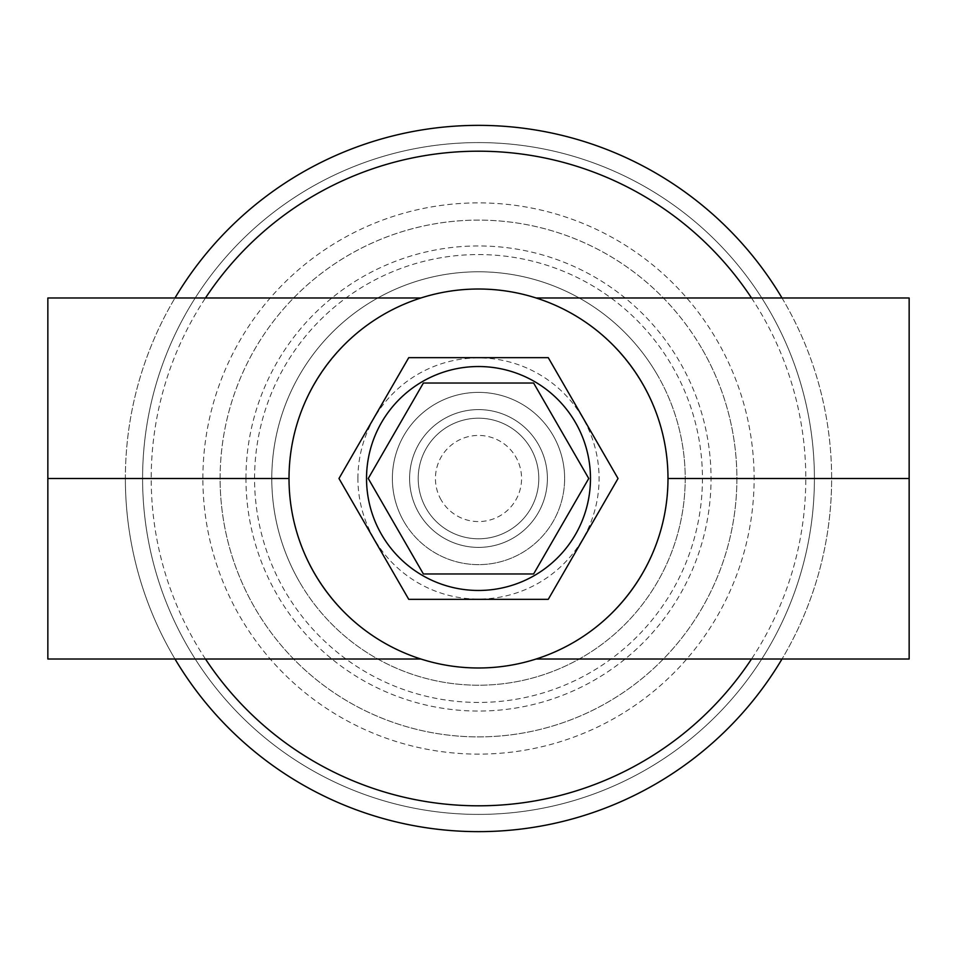 <?xml version="1.0" encoding="UTF-8"?>
<svg xmlns="http://www.w3.org/2000/svg" width="957" height="957" viewBox="0 0 957 957"><rect width="100%" height="100%" fill="white"/><g stroke="black" fill="none" stroke-linecap="round" stroke-linejoin="round"><path stroke-width="0.72" stroke-dasharray="4.79 3.59" d="M530.716 508.646A60.291 60.291 0 0 0 530.716 448.355A60.291 60.291 0 0 0 426.284 448.355A60.291 60.291 0 0 1 530.716 448.355A60.291 60.291 0 0 0 426.284 448.355A60.291 60.291 0 0 0 426.284 508.646A60.291 60.291 0 0 1 508.646 426.284A60.291 60.291 0 0 1 530.716 508.646A60.291 60.291 0 0 0 530.716 448.355A60.291 60.291 0 0 0 426.284 448.355A60.291 60.291 0 0 0 426.284 508.646A60.291 60.291 0 0 1 426.284 448.355A60.291 60.291 0 0 0 426.284 508.646A60.291 60.291 0 0 0 530.716 508.646A60.291 60.291 0 0 0 530.716 448.355A60.291 60.291 0 0 0 426.284 448.355A60.291 60.291 0 0 1 508.646 426.284A60.291 60.291 0 0 1 530.716 508.646A60.291 60.291 0 0 0 530.716 448.355A60.291 60.291 0 0 0 426.284 448.355A60.291 60.291 0 0 0 426.284 508.646A60.291 60.291 0 0 0 530.716 508.646A60.291 60.291 0 0 0 530.716 448.355A60.291 60.291 0 0 0 426.284 448.355A60.291 60.291 0 0 0 426.284 508.646A60.291 60.291 0 0 0 530.716 508.646A60.291 60.291 0 0 0 530.716 448.355A60.291 60.291 0 0 1 508.646 530.716A60.291 60.291 0 0 1 426.284 508.646A60.291 60.291 0 0 0 530.716 508.646A60.291 60.291 0 0 1 448.355 530.716A60.291 60.291 0 0 1 426.284 448.355A60.291 60.291 0 0 0 426.284 508.646A60.291 60.291 0 0 0 530.716 508.646A60.291 60.291 0 0 1 426.284 508.646A60.291 60.291 0 0 0 530.716 508.646M538.169 444.048A68.904 68.904 0 0 0 418.831 444.048A68.904 68.904 0 0 0 418.831 512.952A68.904 68.904 0 0 1 444.048 418.831A68.904 68.904 0 0 1 538.169 444.048A68.904 68.904 0 0 0 418.831 444.048A68.904 68.904 0 0 0 418.831 512.952A68.904 68.904 0 0 0 538.169 512.952A68.904 68.904 0 0 0 538.169 444.048A68.904 68.904 0 0 0 418.831 444.048A68.904 68.904 0 0 0 418.831 512.952A68.904 68.904 0 0 0 538.169 512.952A68.904 68.904 0 0 0 538.169 444.048A68.904 68.904 0 0 0 418.831 444.048A68.904 68.904 0 0 0 418.831 512.952A68.904 68.904 0 0 0 538.169 512.952A68.904 68.904 0 0 0 538.169 444.048A68.904 68.904 0 0 0 418.831 444.048A68.904 68.904 0 0 0 512.952 538.169A68.904 68.904 0 0 0 538.169 444.048A68.904 68.904 0 0 0 418.831 444.048A68.904 68.904 0 0 0 418.831 512.952A68.904 68.904 0 0 0 538.169 512.952A68.904 68.904 0 0 0 538.169 444.048A68.904 68.904 0 0 0 418.831 444.048A68.904 68.904 0 0 0 418.831 512.952A68.904 68.904 0 0 0 538.169 512.952A68.904 68.904 0 0 0 444.048 418.831A68.904 68.904 0 0 0 418.831 512.952A68.904 68.904 0 0 0 538.169 512.952A68.904 68.904 0 0 0 538.169 444.048A68.904 68.904 0 0 0 418.831 444.048A68.904 68.904 0 0 0 418.831 512.952A68.904 68.904 0 0 0 538.169 512.952A68.904 68.904 0 0 0 538.169 444.048A68.904 68.904 0 0 1 512.952 538.169A68.904 68.904 0 0 1 418.831 512.952A68.904 68.904 0 0 0 538.169 512.952A68.904 68.904 0 0 0 538.169 444.048M422.515 381.532A111.969 111.969 0 0 0 366.531 478.5A111.969 111.969 0 0 1 478.5 366.531A111.969 111.969 0 0 1 590.469 478.5A111.969 111.969 0 0 1 422.515 575.468A111.969 111.969 0 0 1 366.531 478.5M381.532 534.485A111.969 111.969 0 0 1 422.515 381.532A111.969 111.969 0 0 1 575.468 422.515A111.969 111.969 0 0 1 534.485 575.468A111.969 111.969 0 0 1 381.532 534.485A111.969 111.969 0 0 0 534.485 575.468A111.969 111.969 0 0 0 575.468 422.515M403.914 521.565A86.13 86.13 0 0 1 435.435 403.914A86.13 86.13 0 0 1 553.086 435.435A86.13 86.13 0 0 1 521.565 553.086A86.13 86.13 0 0 1 403.914 521.565M441.201 500.033A43.065 43.065 0 0 1 456.968 441.201A43.065 43.065 0 0 1 515.799 456.968A43.065 43.065 0 0 1 500.033 515.799A43.065 43.065 0 0 1 441.201 500.033M702.271 349.305A258.39 258.39 0 0 1 607.695 702.271A258.39 258.39 0 0 1 254.729 607.695A258.39 258.39 0 0 1 349.305 254.729A258.39 258.39 0 0 1 702.271 349.305A258.39 258.39 0 0 1 607.695 702.271A258.39 258.39 0 0 1 254.729 607.695A258.39 258.39 0 0 1 349.305 254.729A258.39 258.39 0 0 1 702.271 349.305M657.519 375.144A206.712 206.712 0 0 0 375.144 299.481A206.712 206.712 0 0 0 299.481 581.856A206.712 206.712 0 0 1 375.144 299.481A206.712 206.712 0 0 1 657.519 375.144A206.712 206.712 0 0 1 581.856 657.519A206.712 206.712 0 0 1 299.481 581.856A206.712 206.712 0 0 0 581.856 657.519A206.712 206.712 0 0 0 657.519 375.144M254.562 478.5A223.938 223.938 0 0 1 478.5 254.562A223.938 223.938 0 0 1 702.438 478.5A223.938 223.938 0 0 1 478.5 702.438A223.938 223.938 0 0 1 254.562 478.5M357.918 478.5A120.582 120.582 0 0 1 478.5 357.918A120.582 120.582 0 0 1 599.082 478.5A120.582 120.582 0 0 1 478.5 599.082A120.582 120.582 0 0 1 357.918 478.5M245.949 478.5A232.551 232.551 0 0 1 478.5 245.949A232.551 232.551 0 0 1 711.051 478.5A232.551 232.551 0 0 1 478.5 711.051A232.551 232.551 0 0 1 245.949 478.5M220.11 478.5A258.39 258.39 0 0 1 478.5 220.11A258.39 258.39 0 0 1 736.89 478.5A258.39 258.39 0 0 1 478.5 736.89A258.39 258.39 0 0 1 220.11 478.5M202.884 478.5A275.616 275.616 0 0 1 478.5 202.884A275.616 275.616 0 0 1 754.116 478.5A275.616 275.616 0 0 1 478.5 754.116A275.616 275.616 0 0 1 202.884 478.5M142.593 478.5A335.907 335.907 0 0 1 478.5 142.593A335.907 335.907 0 0 1 814.407 478.5A335.907 335.907 0 0 0 478.5 142.593A335.907 335.907 0 0 0 142.593 478.5A335.907 335.907 0 0 0 478.5 814.407A335.907 335.907 0 0 0 814.407 478.5A335.907 335.907 0 0 1 478.5 814.407A335.907 335.907 0 0 1 142.593 478.5M782.013 297.986A353.133 353.133 0 0 1 478.5 831.633A353.133 353.133 0 0 1 174.987 297.986M125.367 478.5A353.133 353.133 0 0 0 174.987 659.014A353.133 353.133 0 0 1 478.5 125.367A353.133 353.133 0 0 1 782.013 659.014A353.133 353.133 0 0 0 831.633 478.5M392.37 478.5A86.13 86.13 0 0 1 478.5 392.37A86.13 86.13 0 0 1 564.63 478.5A86.13 86.13 0 0 0 478.5 392.37A86.13 86.13 0 0 0 392.37 478.5A86.13 86.13 0 0 0 478.5 564.63A86.13 86.13 0 0 0 564.63 478.5A86.13 86.13 0 0 1 478.5 564.63A86.13 86.13 0 0 1 392.37 478.5M408.735 357.667L338.969 478.5L408.735 599.333L548.265 599.333L618.031 478.5L548.265 357.667L408.735 357.667L548.265 357.667L408.735 357.667L338.969 478.5L408.735 599.333L548.265 599.333L618.031 478.5L548.265 357.667L618.031 478.5L548.265 599.333L408.735 599.333L338.969 478.5L408.735 357.667M667.986 478.5A189.486 189.486 0 0 1 478.5 667.986A189.486 189.486 0 0 1 289.014 478.5C288.093 558.936 343.97 635.424 420.865 659.014C343.97 635.424 288.093 558.936 289.014 478.5C288.093 398.064 343.97 321.576 420.865 297.986C343.97 321.576 288.093 398.064 289.014 478.5A189.486 189.486 0 0 1 478.5 289.014A189.486 189.486 0 0 1 667.986 478.5C668.907 398.064 613.03 321.576 536.135 297.986C613.03 321.576 668.907 398.064 667.986 478.5C668.907 558.936 613.03 635.424 536.135 659.014C613.03 635.424 668.907 558.936 667.986 478.5L909.15 478.5L909.15 659.014L536.135 659.014M536.135 297.986L909.15 297.986L909.15 478.5M420.865 297.986L47.85 297.986L47.85 478.5L289.014 478.5M420.865 659.014L47.85 659.014L47.85 478.5M368.254 478.5L423.377 573.973L533.623 573.973L588.746 478.5L533.623 383.027L423.377 383.027L368.254 478.5M205.48 659.014A327.294 327.294 0 0 1 205.48 297.986M751.52 297.986A327.294 327.294 0 0 1 751.52 659.014"/><path stroke-width="1.44" d="M575.468 422.515A111.969 111.969 0 0 0 422.515 381.532M366.531 478.5A111.969 111.969 0 0 0 478.5 590.469A111.969 111.969 0 0 0 590.469 478.5A111.969 111.969 0 0 0 478.5 366.531A111.969 111.969 0 0 0 381.532 534.485M174.987 297.986A353.133 353.133 0 0 1 782.013 297.986M667.986 478.5A189.486 189.486 0 0 0 478.5 289.014A189.486 189.486 0 0 0 289.014 478.5A189.486 189.486 0 0 0 478.5 667.986A189.486 189.486 0 0 0 667.986 478.5L909.15 478.5L909.15 297.986L536.135 297.986M536.135 659.014L909.15 659.014L909.15 478.5M420.865 297.986L47.85 297.986L47.85 659.014L420.865 659.014M289.014 478.5L47.85 478.5M548.265 357.667L618.031 478.5L548.265 599.333L408.735 599.333L338.969 478.5L408.735 357.667L548.265 357.667M423.377 573.973L368.254 478.5L423.377 383.027L533.623 383.027L588.746 478.5L533.623 573.973L423.377 573.973M782.013 659.014A353.133 353.133 0 0 1 174.987 659.014A353.133 353.133 0 0 0 782.013 659.014M205.48 297.986A327.294 327.294 0 0 1 751.52 297.986M751.52 659.014A327.294 327.294 0 0 1 205.48 659.014"/></g></svg>
